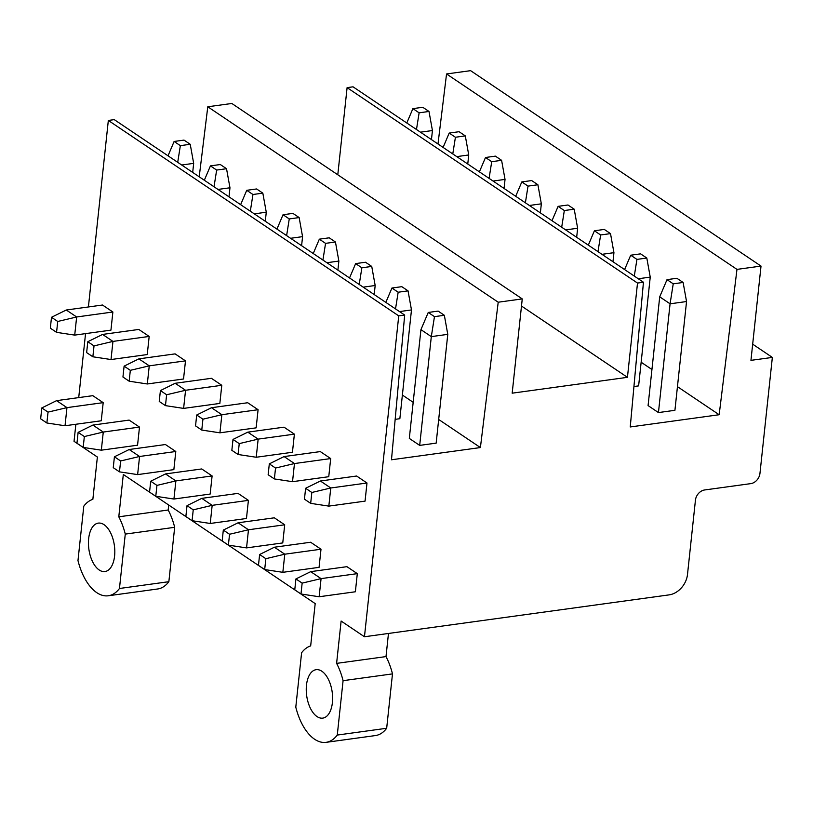 <?xml version="1.0" encoding="UTF-8"?>
<svg xmlns="http://www.w3.org/2000/svg" width="813" height="813" viewBox="0 0 813 813"><rect width="100%" height="100%" fill="white"/><g stroke="black" fill="none" stroke-linecap="round" stroke-linejoin="round"><path stroke-width="1.22" d="M404.681 315.068L398.746 315.881L364.458 636.762L669.089 594.882A19.553 15.041 -56.1 0 0 687.493 574.496L695.44 500.168A9.776 7.52 -56.1 0 1 704.637 489.965L750.745 483.633A9.776 7.52 -56.1 0 0 759.952 473.43L772.35 357.415L750.948 360.352L761.019 266.085L736.974 269.388L719.17 414.732L630.248 426.957L643.449 282.243L637.514 283.066L627.443 377.334L512.18 393.177L522.251 298.91L498.206 302.212L480.402 447.557L391.48 459.782L404.681 315.068L114.267 119.633L108.332 120.446L398.746 315.881M402.374 395.047L413.177 402.313M438.685 419.478L480.402 447.557M399.498 311.582L411.48 309.936L399.854 418.705L395.169 419.345M419.691 445.392L431.307 336.623L447.78 334.356L436.154 443.136L419.691 445.392L409.315 438.42L420.941 329.641L428.248 312.456L438.126 311.105L444.345 315.292L434.467 316.643L428.248 312.456M522.251 298.91L231.837 103.475L207.782 106.777L498.206 302.212M207.782 106.777L199.215 176.797M521.489 306.034L627.443 377.334M643.449 282.243L353.035 86.818L347.1 87.631L637.514 283.066M347.1 87.631L337.791 174.775M641.142 362.232L651.935 369.498M677.453 386.663L719.17 414.732M638.266 278.757L650.237 277.111L638.622 385.88L633.937 386.531M658.449 412.577L670.075 303.808L686.548 301.542L674.922 410.311L658.449 412.577L648.083 405.596L659.709 296.826L667.016 279.642L676.894 278.28L683.113 282.467L673.235 283.828L667.016 279.642M761.019 266.085L470.605 70.66L446.55 73.963L736.974 269.388M446.55 73.963L437.983 143.982M752.675 344.173L772.35 357.415M75.863 424.264L74.044 441.327L97.377 457.028L92.855 499.365A49.034 25.833 -97.8 0 0 83.79 506.184L77.977 560.564A48.892 25.762 -97.8 0 0 96.777 592.657A48.892 25.762 -97.8 0 0 108.281 595.777A48.892 25.762 -97.8 0 0 119.46 588.49L125.273 534.1A49.034 25.833 -97.8 0 0 118.789 516.814L123.312 474.477L315.19 603.602L310.668 645.929A49.034 25.833 -97.8 0 0 301.603 652.758L295.79 707.137A48.892 25.762 -97.8 0 0 314.59 739.23A48.892 25.762 -97.8 0 0 326.094 742.34A48.892 25.762 -97.8 0 0 337.273 735.064L343.086 680.674A49.034 25.833 -97.8 0 0 336.602 663.378L341.125 621.051L364.458 636.762M108.332 120.446L88.404 306.958M85.548 333.625L78.719 397.608M321.857 671.243A24.451 12.886 -97.8 0 0 316.105 669.688A24.451 12.886 -97.8 0 0 306.257 690.339A24.451 12.886 -97.8 0 0 317.019 716.568A24.451 12.886 -97.8 0 0 322.771 718.123A24.451 12.886 -97.8 0 0 332.619 697.483A24.451 12.886 -97.8 0 0 321.857 671.243M99.206 569.994A24.451 12.886 -97.8 0 0 104.958 571.549A24.451 12.886 -97.8 0 0 114.806 550.909A24.451 12.886 -97.8 0 0 104.044 524.67A24.451 12.886 -97.8 0 0 98.292 523.115A24.451 12.886 -97.8 0 0 88.444 543.765A24.451 12.886 -97.8 0 0 99.206 569.994M103.19 402.648L92.814 395.667L56.595 400.646L66.961 407.628L103.19 402.648L101.249 420.778L65.03 425.758L66.961 407.628L48.038 412.12L41.809 407.933L56.595 400.646M112.875 311.999L102.509 305.027L66.28 310.007L76.656 316.979L112.875 311.999L110.944 330.129L74.715 335.108L76.656 316.979L57.723 321.47L51.504 317.283L66.28 310.007M139.49 427.079L129.125 420.097L92.895 425.077L103.271 432.059L139.49 427.079L137.56 445.199L101.33 450.178L103.271 432.059L84.339 436.551L78.119 432.364L92.895 425.077M149.175 336.43L138.81 329.448L102.58 334.428L112.956 341.409L149.175 336.43L147.244 354.559L111.015 359.539L112.956 341.409L94.023 345.901L87.804 341.714L102.58 334.428M175.791 451.5L165.425 444.528L129.196 449.508L139.572 456.479L175.791 451.5L173.86 469.629L137.631 474.609L139.572 456.479L120.639 460.971L114.42 456.784L129.196 449.508M185.486 360.86L175.11 353.879L138.881 358.858L149.257 365.84L185.486 360.86L183.545 378.99L147.316 383.97L149.257 365.84L130.324 370.332L124.104 366.145L138.881 358.858M212.102 475.93L201.726 468.949L165.496 473.928L175.872 480.91L212.102 475.93L210.161 494.06L173.931 499.04L175.872 480.91L156.939 485.402L150.72 481.215L165.496 473.928M221.786 385.291L211.41 378.309L175.181 383.289L185.557 390.27L221.786 385.291L219.845 403.421L183.616 408.4L185.557 390.27L166.624 394.762L160.405 390.575L175.181 383.289M248.402 500.361L238.026 493.379L201.797 498.359L212.173 505.34L248.402 500.361L246.461 518.491L210.232 523.47L212.173 505.34L193.24 509.832L187.02 505.645L201.797 498.359M258.087 409.722L247.711 402.74L211.492 407.72L221.858 414.701L258.087 409.722L256.146 427.851L219.927 432.821L221.858 414.701L202.935 419.193L196.705 415.006L211.492 407.72M284.702 524.792L274.327 517.81L238.107 522.789L248.473 529.771L284.702 524.792L282.761 542.921L246.542 547.901L248.473 529.771L229.551 534.263L223.321 530.076L238.107 522.789M294.387 434.142L284.011 427.171L247.792 432.15L258.158 439.122L294.387 434.142L292.446 452.272L256.227 457.252L258.158 439.122L239.235 443.624L233.006 439.427L247.792 432.15M321.003 549.222L310.627 542.241L274.408 547.22L284.774 554.202L321.003 549.222L319.062 567.352L282.843 572.322L284.774 554.202L265.851 558.694L259.621 554.507L274.408 547.22M330.688 458.573L320.322 451.591L284.093 456.571L294.469 463.552L330.688 458.573L328.757 476.703L292.528 481.682L294.469 463.552L275.536 468.044L269.316 463.857L284.093 456.571M357.303 573.643L346.938 566.671L310.708 571.651L321.074 578.622L357.303 573.643L355.372 591.773L319.143 596.752L321.074 578.622L302.151 583.124L295.932 578.927L310.708 571.651M366.988 483.003L356.622 476.022L320.393 481.001L330.769 487.983L366.988 483.003L365.057 501.133L328.828 506.113L330.769 487.983L311.836 492.475L305.617 488.288L320.393 481.001M118.789 516.814L168.189 510.015L168.718 505.036M125.273 534.1L174.673 527.312A49.034 25.833 82.2 0 0 168.189 510.015M119.46 588.49L168.86 581.691L174.673 527.312M168.86 581.691A48.892 25.762 82.2 0 1 157.681 588.978L108.281 595.777M336.602 663.378L386.002 656.589L388.472 633.459M343.086 680.674L392.486 673.886A49.034 25.833 82.2 0 0 386.002 656.589M337.273 735.064L386.673 728.265L392.486 673.886M386.673 728.265A48.892 25.762 82.2 0 1 375.494 735.552L326.094 742.34M420.453 132.184L432.435 130.537L431.459 139.592M429 111.462L422.78 107.275L412.892 108.637L419.122 112.824L429 111.462L432.435 130.537M416.48 129.511L419.122 112.824M406.795 122.997L412.892 108.637M48.038 412.12L46.869 422.994L40.65 418.807L41.809 407.933M46.869 422.994L65.03 425.758M181.685 165.009L193.667 163.362L192.691 172.407M190.232 144.287L184.012 140.1L174.124 141.462L180.354 145.649L190.232 144.287L193.667 163.362M177.712 162.336L180.354 145.649M168.027 155.811L174.124 141.462M57.723 321.47L56.564 332.354L50.335 328.167L51.504 317.283M56.564 332.354L74.715 335.108M456.754 156.614L468.735 154.968L467.76 164.023M465.3 135.893L459.081 131.706L449.203 133.068L455.422 137.255L465.3 135.893L468.735 154.968M452.78 153.942L455.422 137.255M443.095 147.417L449.203 133.068M84.339 436.551L83.18 447.424L76.95 443.237L78.119 432.364M83.18 447.424L101.33 450.178M217.986 189.429L229.967 187.783L229.002 196.837M226.532 168.718L220.313 164.531L210.435 165.882L216.654 170.069L226.532 168.718L229.967 187.783M214.022 186.756L216.654 170.069M204.327 180.242L210.435 165.882M94.023 345.901L92.865 356.785L86.635 352.598L87.804 341.714M92.865 356.785L111.015 359.539M493.064 181.045L505.036 179.399L504.07 188.453M501.601 160.324L495.381 156.137L485.503 157.498L491.723 161.685L501.601 160.324L505.036 179.399M489.091 178.372L491.723 161.685M479.396 171.848L485.503 157.498M120.639 460.971L119.481 471.855L113.251 467.668L114.42 456.784M119.481 471.855L137.631 474.609M254.296 213.86L266.268 212.213L265.302 221.268M262.833 193.148L256.613 188.962L246.735 190.313L252.955 194.5L262.833 193.148L266.268 212.213M250.323 211.187L252.955 194.5M240.628 204.673L246.735 190.313M130.324 370.332L129.165 381.206L122.946 377.019L124.104 366.145M129.165 381.206L147.316 383.97M529.365 205.476L541.336 203.829L540.371 212.874M537.901 184.754L531.682 180.567L521.804 181.919L528.023 186.116L537.901 184.754L541.336 203.829M525.391 202.803L528.023 186.116M515.696 196.279L521.804 181.919M156.939 485.402L155.781 496.286L149.551 492.099L150.72 481.215M155.781 496.286L173.931 499.04M290.597 238.29L302.568 236.644L301.603 245.699M299.143 217.569L292.914 213.382L283.036 214.744L289.255 218.931L299.143 217.569L302.568 236.644M286.623 235.618L289.255 218.931M276.938 229.093L283.036 214.744M166.624 394.762L165.466 405.636L159.246 401.449L160.405 390.575M165.466 405.636L183.616 408.4M565.665 229.896L577.637 228.25L576.671 237.305M574.212 209.185L567.982 204.998L558.104 206.35L564.324 210.537L574.212 209.185L577.637 228.25M561.692 227.223L564.324 210.537M552.007 220.709L558.104 206.35M193.24 509.832L192.081 520.706L185.862 516.519L187.02 505.645M192.081 520.706L210.232 523.47M326.897 262.721L338.869 261.075L337.903 270.129M335.444 242L329.214 237.813L319.336 239.174L325.556 243.361L335.444 242L338.869 261.075M322.924 260.048L325.556 243.361M313.239 253.524L319.336 239.174M202.935 419.193L201.766 430.067L195.547 425.88L196.705 415.006M201.766 430.067L219.927 432.821M601.966 254.327L613.937 252.68L612.972 261.735M610.512 233.616L604.283 229.418L594.405 230.78L600.634 234.967L610.512 233.616L613.937 252.68M597.992 251.654L600.634 234.967M588.307 245.14L594.405 230.78M229.551 534.263L228.382 545.137L222.162 540.95L223.321 530.076M228.382 545.137L246.542 547.901M363.198 287.152L375.169 285.505L374.204 294.56M371.744 266.43L365.515 262.243L355.637 263.605L361.866 267.792L371.744 266.43L375.169 285.505M359.224 284.479L361.866 267.792M349.539 277.955L355.637 263.605M239.235 443.624L238.067 454.497L231.847 450.311L233.006 439.427M238.067 454.497L256.227 457.252M646.813 258.036L640.593 253.849L630.705 255.211L636.935 259.398L646.813 258.036L650.237 277.111M634.292 276.085L636.935 259.398M624.608 269.56L630.705 255.211M265.851 558.694L264.682 569.567L258.463 565.381L259.621 554.507M264.682 569.567L282.843 572.322M408.045 290.861L401.825 286.674L391.937 288.026L398.167 292.223L408.045 290.861L411.48 309.936M395.525 308.91L398.167 292.223M385.84 302.385L391.937 288.026M275.536 468.044L274.377 478.928L268.148 474.741L269.316 463.857M274.377 478.928L292.528 481.682M673.235 283.828L670.075 303.808L659.709 296.826M686.548 301.542L683.113 282.467M302.151 583.124L300.983 593.998L294.763 589.811L295.932 578.927M300.983 593.998L319.143 596.752M434.467 316.643L431.307 336.623L420.941 329.641M447.78 334.356L444.345 315.292M311.836 492.475L310.678 503.359L304.448 499.162L305.617 488.288M310.678 503.359L328.828 506.113"/></g></svg>
